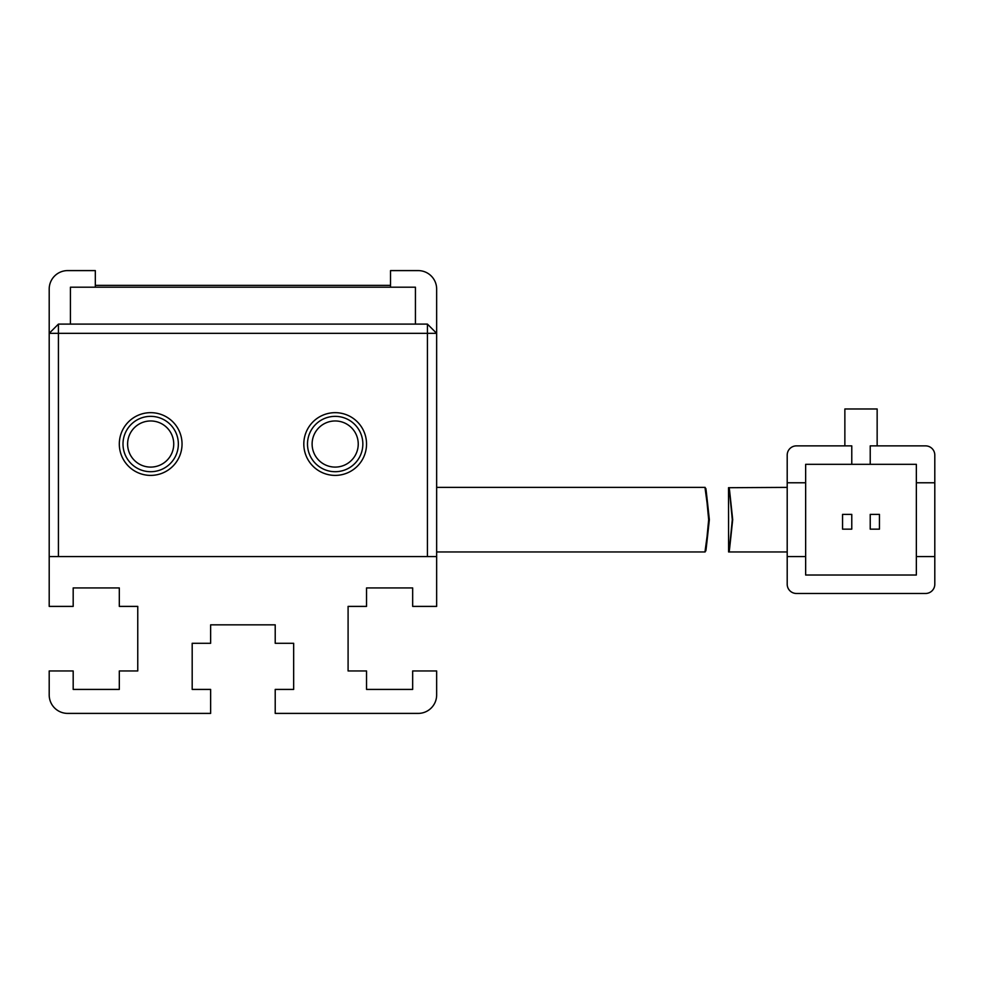 <?xml version="1.0" encoding="UTF-8"?>
<svg xmlns="http://www.w3.org/2000/svg" width="984" height="984" viewBox="0 0 984 984"><rect width="100%" height="100%" fill="white"/><g stroke="black" fill="none" stroke-linecap="round" stroke-linejoin="round"><path stroke-width="1.48" d="M366.54 444.03A31.365 31.365 0 0 1 335.175 475.395A31.365 31.365 0 0 1 303.81 444.03A31.365 31.365 0 0 1 335.175 412.665A31.365 31.365 0 0 1 366.54 444.03M307.5 444.03A27.675 27.675 0 0 0 335.175 471.705A27.675 27.675 0 0 0 362.85 444.03A27.675 27.675 0 0 0 335.175 416.355A27.675 27.675 0 0 0 307.5 444.03M182.04 444.03A31.365 31.365 0 0 1 150.675 475.395A31.365 31.365 0 0 1 119.31 444.03A31.365 31.365 0 0 1 150.675 412.665A31.365 31.365 0 0 1 182.04 444.03M123 444.03A27.675 27.675 0 0 0 150.675 471.705A27.675 27.675 0 0 0 178.35 444.03A27.675 27.675 0 0 0 150.675 416.355A27.675 27.675 0 0 0 123 444.03M312.113 444.03A23.062 23.062 0 0 0 335.175 467.092A23.062 23.062 0 0 0 358.238 444.03A23.062 23.062 0 0 0 335.175 420.967A23.062 23.062 0 0 0 312.113 444.03M127.612 444.03A23.062 23.062 0 0 0 150.675 467.092A23.062 23.062 0 0 0 173.738 444.03A23.062 23.062 0 0 0 150.675 420.967A23.062 23.062 0 0 0 127.612 444.03M427.425 333.33L58.425 333.33L58.425 556.575L427.425 556.575L427.425 324.105L58.425 324.105L58.425 333.33L49.2 333.33L49.2 556.575L436.65 556.575L436.65 333.33L427.425 333.33M58.425 324.105L49.2 333.33L49.2 289.05A18.45 18.45 0 0 1 67.65 270.6L95.325 270.6L95.325 287.205M390.525 287.205L390.525 270.6L418.2 270.6A18.45 18.45 0 0 1 436.65 289.05L436.65 333.33L427.425 324.105M70.418 324.105L70.418 287.205L415.433 287.205L415.433 324.105M705.024 487.806L709.353 519.675C704.876 561.335 704.642 561.335 708.677 519.675C704.642 478.015 704.876 478.015 709.353 519.675L705.024 551.557M787.2 487.387L728.517 487.707L728.603 551.962L787.2 551.962M732.699 519.675C728.295 478.015 728.16 478.015 732.305 519.675C728.16 561.335 728.295 561.335 732.699 519.675M787.2 584.25A9.225 9.225 0 0 0 796.425 593.475L925.575 593.475A9.225 9.225 0 0 0 934.8 584.25L934.8 556.575L916.35 556.575L916.35 575.025L805.65 575.025L805.65 556.575L787.2 556.575L787.2 584.25L787.2 455.1A9.225 9.225 0 0 1 796.425 445.875L851.775 445.875L851.775 464.325L805.65 464.325L805.65 482.775L787.2 482.775M934.8 455.1A9.225 9.225 0 0 0 925.575 445.875L870.225 445.875L870.225 464.325L916.35 464.325L916.35 482.775L934.8 482.775L934.8 455.1L934.8 556.575M877.15 445.875L877.15 408.975L844.862 408.975L844.862 445.875L796.425 445.875M796.425 593.475L925.575 593.475M805.65 482.775L805.65 556.575M916.35 556.575L916.35 482.775M851.775 464.325L870.225 464.325M879.45 529.146L879.45 514.386L870.225 514.386L870.225 529.146L879.45 529.146M851.775 529.146L851.775 514.386L842.55 514.386L842.55 529.146L851.775 529.146M95.325 285.36L390.525 285.36M436.65 556.575L436.65 606.39L412.665 606.39L412.665 587.94L366.54 587.94L366.54 606.39L348.09 606.39L348.09 670.965L366.54 670.965L366.54 689.415L412.665 689.415L412.665 670.965L436.65 670.965L436.65 694.95A18.45 18.45 0 0 1 418.2 713.4L275.212 713.4L275.212 689.415L293.663 689.415L293.663 643.29L275.212 643.29L275.212 624.84L210.637 624.84L210.637 643.29L192.188 643.29L192.188 689.415L210.637 689.415L210.637 713.4L67.65 713.4A18.45 18.45 0 0 1 49.2 694.95L49.2 670.965L73.185 670.965L73.185 689.415L119.31 689.415L119.31 670.965L137.76 670.965L137.76 606.39L119.31 606.39L119.31 587.94L73.185 587.94L73.185 606.39L49.2 606.39L49.2 556.575M705.122 487.387L436.65 487.387M705.122 551.962L436.65 551.962"/></g></svg>
